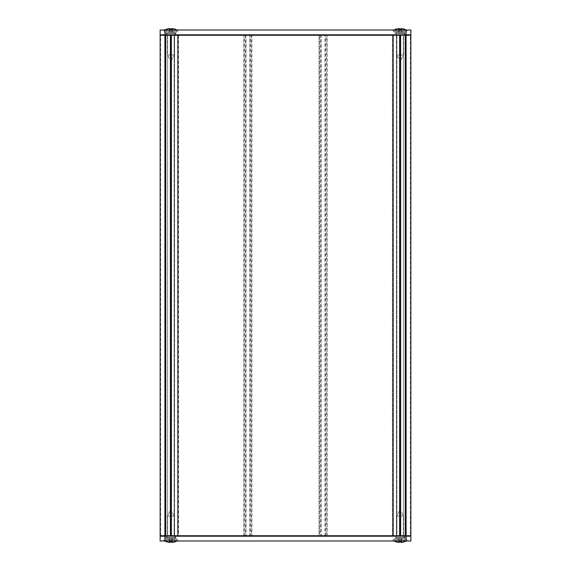 <?xml version="1.0" encoding="UTF-8"?>
<svg xmlns="http://www.w3.org/2000/svg" width="571" height="571" viewBox="0 0 571 571"><rect width="100%" height="100%" fill="white"/><g stroke="black" fill="none" stroke-linecap="round" stroke-linejoin="round"><path stroke-width="0.43" stroke-dasharray="2.85 2.14" d="M244.345 34.788A0.478 0.457 -90 0 0 243.888 35.266L244.345 34.788L177.574 34.788L178.052 35.266A0.478 0.478 0 0 0 177.574 34.788L174.59 34.788A0.478 0.478 0 0 0 174.112 35.266L174.59 34.788L170.408 34.788A0.478 0.478 0 0 1 170.886 35.266L170.886 535.734A0.478 0.478 0 0 1 170.408 536.212L170.472 535.734L170.408 536.212A0.478 0.478 0 0 0 170.886 535.734L170.408 535.734L170.408 536.212L170.886 535.734L170.886 35.266A0.478 0.478 0 0 0 170.408 34.788L170.886 35.266L170.408 34.788A0.478 0.478 0 0 1 170.886 35.266L170.886 535.734A0.478 0.478 0 0 1 170.408 536.212A0.478 0.478 0 0 0 170.886 535.734L170.408 535.734L170.408 536.212L170.886 535.734L170.886 35.266A0.478 0.478 0 0 0 170.408 34.788L170.886 35.266L170.408 34.788A0.478 0.478 0 0 1 170.886 35.266L170.886 535.734A0.478 0.478 0 0 1 170.408 536.212A0.478 0.478 0 0 0 170.886 535.734L170.408 535.734L170.408 536.212L170.886 535.734L170.886 35.266A0.478 0.478 0 0 0 170.408 34.788L170.886 35.266L170.408 34.788A0.478 0.478 0 0 1 170.886 35.266L170.886 535.734A0.478 0.478 0 0 1 170.408 536.212A0.478 0.478 0 0 0 170.886 535.734L170.408 535.734L170.408 536.212L170.886 535.734L170.886 35.266A0.478 0.478 0 0 0 170.408 34.788L170.886 35.266L170.408 34.788A0.478 0.478 0 0 1 170.886 35.266L170.886 535.734A0.478 0.478 0 0 1 170.408 536.212A0.478 0.478 0 0 0 170.886 535.734L170.408 536.212L165.04 536.212A0.478 0.478 0 0 0 165.519 535.734A0.478 0.478 0 0 1 165.04 536.212L165.997 536.212L165.04 536.212A0.478 0.478 0 0 0 165.519 535.734L165.519 35.266A0.478 0.478 0 0 0 165.04 34.788A0.478 0.478 0 0 1 165.519 35.266L165.519 535.734A0.478 0.478 0 0 1 165.04 536.212L165.997 536.212L165.04 536.212A0.478 0.478 0 0 0 165.519 535.734L165.519 35.266A0.478 0.478 0 0 0 165.04 34.788L165.997 34.788L165.04 34.788A0.478 0.478 0 0 1 165.519 35.266L165.519 535.734A0.478 0.478 0 0 1 165.04 536.212L165.997 536.212L165.04 536.212A0.478 0.478 0 0 0 165.519 535.734L165.519 35.266A0.478 0.478 0 0 0 165.04 34.788L165.997 34.788L165.04 34.788A0.478 0.478 0 0 1 165.519 35.266L165.519 535.734A0.478 0.478 0 0 1 165.04 536.212L165.997 536.212L165.519 535.734L165.519 35.266A0.478 0.478 0 0 0 165.04 34.788L165.997 34.788L165.04 34.788A0.478 0.478 0 0 1 165.519 35.266L165.519 535.734A0.478 0.478 0 0 0 165.997 536.212L174.59 536.212L174.112 535.734A0.478 0.478 0 0 0 174.59 536.212L177.574 536.212A0.478 0.478 0 0 0 178.052 535.734L177.574 536.212L246.494 536.212L244.345 536.212L243.888 535.734A0.478 0.457 -90 0 0 244.345 536.212L326.655 536.212A0.478 0.457 90 0 0 327.112 535.734L326.655 536.212L393.426 536.212L392.948 535.734A0.478 0.478 0 0 0 393.426 536.212L396.41 536.212A0.478 0.478 0 0 0 396.888 535.734L396.41 536.212L400.592 536.212A0.478 0.478 0 0 1 400.114 535.734L400.114 35.266A0.478 0.478 0 0 1 400.592 34.788L400.528 35.266L400.592 34.788A0.478 0.478 0 0 0 400.114 35.266L400.592 35.266L400.592 34.788L400.114 35.266L400.114 535.734A0.478 0.478 0 0 0 400.592 536.212L400.592 535.734L400.114 535.734L400.592 536.212L405.96 536.212A0.478 0.478 0 0 1 405.481 535.734A0.478 0.478 0 0 0 405.96 536.212L400.592 536.212A0.478 0.478 0 0 1 400.114 535.734L400.114 35.266A0.478 0.478 0 0 1 400.592 34.788A0.478 0.478 0 0 0 400.114 35.266L400.592 35.266L400.592 34.788L400.114 35.266L400.114 535.734A0.478 0.478 0 0 0 400.592 536.212L400.592 535.734L400.114 535.734L400.592 536.212L405.96 536.212A0.478 0.478 0 0 1 405.481 535.734L405.481 35.266A0.478 0.478 0 0 1 405.96 34.788A0.478 0.478 0 0 0 405.481 35.266L405.481 535.734A0.478 0.478 0 0 0 405.96 536.212L400.592 536.212A0.478 0.478 0 0 1 400.114 535.734L400.114 35.266A0.478 0.478 0 0 1 400.592 34.788A0.478 0.478 0 0 0 400.114 35.266L400.592 35.266L400.592 34.788L400.114 35.266L400.114 535.734A0.478 0.478 0 0 0 400.592 536.212L400.592 535.734L400.114 535.734L400.592 536.212L405.96 536.212A0.478 0.478 0 0 1 405.481 535.734L405.481 35.266A0.478 0.478 0 0 1 405.96 34.788L405.003 34.788L405.96 34.788A0.478 0.478 0 0 0 405.481 35.266L405.481 535.734A0.478 0.478 0 0 0 405.96 536.212L400.592 536.212A0.478 0.478 0 0 1 400.114 535.734L400.114 35.266A0.478 0.478 0 0 1 400.592 34.788A0.478 0.478 0 0 0 400.114 35.266L400.592 35.266L400.592 34.788L400.114 35.266L400.114 535.734A0.478 0.478 0 0 0 400.592 536.212L400.592 535.734L400.114 535.734L400.592 536.212L405.96 536.212A0.478 0.478 0 0 1 405.481 535.734L405.481 35.266A0.478 0.478 0 0 1 405.96 34.788L405.003 34.788L405.96 34.788A0.478 0.478 0 0 0 405.481 35.266L405.481 535.734A0.478 0.478 0 0 0 405.96 536.212L400.592 536.212A0.478 0.478 0 0 1 400.114 535.734L400.114 35.266A0.478 0.478 0 0 1 400.592 34.788A0.478 0.478 0 0 0 400.114 35.266L400.592 34.788L405.96 34.788A0.478 0.478 0 0 0 405.481 35.266A0.478 0.478 0 0 1 405.96 34.788L396.41 34.788L396.888 35.266A0.478 0.478 0 0 0 396.41 34.788L393.426 34.788A0.478 0.478 0 0 0 392.948 35.266L393.426 34.788L324.506 34.788L326.655 34.788L327.112 35.266A0.478 0.457 90 0 0 326.655 34.788L244.345 34.788A0.478 0.478 0 0 0 243.867 35.266L243.867 535.734A0.478 0.478 0 0 0 244.345 536.212M174.59 34.788L177.574 34.788A0.478 0.478 0 0 1 178.052 35.266L178.052 535.734L178.052 35.266A0.478 0.478 0 0 0 177.574 34.788A0.478 0.478 0 0 1 178.052 35.266L177.574 34.788L393.426 34.788A0.478 0.478 0 0 0 392.948 35.266L392.948 535.734L392.948 35.266A0.478 0.478 0 0 1 393.426 34.788L392.948 35.266L392.948 535.734A0.478 0.478 0 0 0 393.426 536.212A0.478 0.478 0 0 1 392.948 535.734L393.426 536.212L177.574 536.212A0.478 0.478 0 0 0 178.052 535.734A0.478 0.478 0 0 1 177.574 536.212L178.052 535.734L178.052 35.266L178.052 535.734A0.478 0.478 0 0 1 177.574 536.212L174.59 536.212A0.478 0.478 0 0 1 174.112 535.734A0.478 0.478 0 0 0 174.59 536.212L170.408 536.212A0.478 0.478 0 0 0 170.886 535.734L170.886 35.266A0.478 0.478 0 0 0 170.408 34.788L170.886 35.266A0.478 0.478 0 0 0 170.408 34.788L165.997 34.788A0.478 0.478 0 0 0 165.519 35.266L165.997 34.788A0.478 0.478 0 0 0 165.519 35.266L165.519 535.734A0.478 0.478 0 0 0 165.997 536.212L170.408 536.212L170.886 535.734L170.886 35.266L170.408 34.788L160.622 34.788A0.478 0.478 0 0 0 160.144 35.266L160.622 34.788L251.44 34.788A0.478 0.457 90 0 1 251.897 35.266L251.44 34.788L321.637 34.788L319.56 34.788L319.103 35.266A0.478 0.457 -90 0 1 319.56 34.788L410.378 34.788L410.856 35.266A0.478 0.478 0 0 0 410.378 34.788L405.96 34.788A0.478 0.478 0 0 0 405.481 35.266L405.481 535.734L405.481 35.266L405.96 34.788L400.592 34.788A0.478 0.478 0 0 0 400.114 35.266L400.114 535.734A0.478 0.478 0 0 0 400.592 536.212L400.114 535.734A0.478 0.478 0 0 0 400.592 536.212L405.96 536.212L405.481 535.734A0.478 0.478 0 0 0 405.96 536.212L410.378 536.212A0.478 0.478 0 0 0 410.856 535.734L410.378 536.212L319.56 536.212A0.478 0.457 -90 0 1 319.103 535.734L319.56 536.212L249.363 536.212L251.44 536.212L251.897 535.734A0.478 0.457 90 0 1 251.44 536.212L160.622 536.212L160.144 535.734A0.478 0.478 0 0 0 160.622 536.212L165.04 536.212A0.478 0.478 0 0 0 165.519 535.734L165.519 35.266A0.478 0.478 0 0 0 165.04 34.788A0.478 0.478 0 0 1 165.519 35.266L165.519 535.734A0.478 0.478 0 0 1 165.04 536.212L170.408 536.212L165.04 536.212A0.478 0.478 0 0 0 165.519 535.734L165.519 35.266A0.478 0.478 0 0 0 165.04 34.788L170.408 34.788L165.997 34.788L170.408 34.788L165.997 34.788L170.408 34.788L165.997 34.788L170.408 34.788L170.472 35.266L170.408 34.788A0.478 0.478 0 0 1 170.886 35.266L170.886 535.734A0.478 0.478 0 0 1 170.408 536.212A0.478 0.478 0 0 0 170.886 535.734L170.408 535.734L170.408 536.212L170.886 535.734L170.886 35.266A0.478 0.478 0 0 0 170.408 34.788L170.886 35.266L170.408 34.788A0.478 0.478 0 0 1 170.886 35.266L170.886 535.734A0.478 0.478 0 0 1 170.408 536.212L165.997 536.212L170.408 536.212A0.478 0.478 0 0 0 170.886 535.734L170.408 535.734L170.408 536.212L170.886 535.734L170.886 35.266A0.478 0.478 0 0 0 170.408 34.788L170.886 35.266L170.408 34.788A0.478 0.478 0 0 1 170.886 35.266L170.886 535.734A0.478 0.478 0 0 1 170.408 536.212L165.04 536.212L170.408 536.212A0.478 0.478 0 0 0 170.886 535.734L170.408 535.734L170.408 536.212L170.886 535.734L170.886 35.266A0.478 0.478 0 0 0 170.408 34.788L170.886 35.266L170.408 34.788A0.478 0.478 0 0 1 170.886 35.266L170.886 535.734A0.478 0.478 0 0 1 170.408 536.212L165.04 536.212A0.478 0.478 0 0 0 165.519 535.734A0.478 0.478 0 0 1 165.04 536.212L170.408 536.212A0.478 0.478 0 0 0 170.886 535.734L170.408 535.734L170.408 536.212L170.886 535.734L170.886 35.266A0.478 0.478 0 0 0 170.408 34.788L170.886 35.266L170.408 34.788A0.478 0.478 0 0 1 170.886 35.266L170.886 535.734A0.478 0.478 0 0 1 170.408 536.212L165.04 536.212A0.478 0.478 0 0 0 165.519 535.734L165.519 35.266L165.519 535.734A0.478 0.478 0 0 1 165.04 536.212L170.408 536.212A0.478 0.478 0 0 0 170.886 535.734L170.408 535.734L170.408 536.212L170.886 535.734L170.886 35.266A0.478 0.478 0 0 0 170.408 34.788L170.886 35.266L170.408 34.788A0.478 0.478 0 0 1 170.886 35.266L170.886 535.734A0.478 0.478 0 0 1 170.408 536.212L165.04 536.212A0.478 0.478 0 0 0 165.519 535.734L165.519 35.266A0.478 0.478 0 0 0 165.04 34.788A0.478 0.478 0 0 1 165.519 35.266L165.519 535.734A0.478 0.478 0 0 1 165.04 536.212L170.408 536.212A0.478 0.478 0 0 0 170.886 535.734L170.408 535.734L170.408 536.212L170.886 535.734L170.886 35.266A0.478 0.478 0 0 0 170.408 34.788L170.886 35.266L170.408 34.788A0.478 0.478 0 0 1 170.886 35.266L170.886 535.734A0.478 0.478 0 0 1 170.408 536.212L165.04 536.212A0.478 0.478 0 0 0 165.519 535.734L165.519 35.266A0.478 0.478 0 0 0 165.04 34.788L165.997 34.788L165.04 34.788A0.478 0.478 0 0 1 165.519 35.266L165.519 535.734A0.478 0.478 0 0 1 165.04 536.212L170.408 536.212A0.478 0.478 0 0 0 170.886 535.734L170.408 535.734L170.408 536.212L170.886 535.734L170.886 35.266A0.478 0.478 0 0 0 170.408 34.788L170.886 35.266L170.408 34.788A0.478 0.478 0 0 1 170.886 35.266L170.886 535.734A0.478 0.478 0 0 1 170.408 536.212L165.04 536.212A0.478 0.478 0 0 0 165.519 535.734L165.519 35.266A0.478 0.478 0 0 0 165.04 34.788L165.997 34.788L165.04 34.788A0.478 0.478 0 0 1 165.519 35.266L165.519 535.734A0.478 0.478 0 0 1 165.04 536.212L170.408 536.212A0.478 0.478 0 0 0 170.886 535.734L170.408 535.734L170.408 536.212L170.886 535.734L170.886 35.266A0.478 0.478 0 0 0 170.408 34.788L170.886 35.266L170.408 34.788A0.478 0.478 0 0 1 170.886 35.266L170.886 535.734A0.478 0.478 0 0 1 170.408 536.212L165.04 536.212A0.478 0.478 0 0 0 165.519 535.734L165.519 35.266A0.478 0.478 0 0 0 165.04 34.788L165.997 34.788L165.04 34.788A0.478 0.478 0 0 1 165.519 35.266L165.519 535.734A0.478 0.478 0 0 1 165.04 536.212L170.408 536.212A0.478 0.478 0 0 0 170.886 535.734L170.408 535.734L170.408 536.212L170.886 535.734L170.886 35.266A0.478 0.478 0 0 0 170.408 34.788L170.886 35.266L170.408 34.788A0.478 0.478 0 0 1 170.886 35.266L170.886 535.734A0.478 0.478 0 0 1 170.408 536.212L165.04 536.212A0.478 0.478 0 0 0 165.519 535.734L165.519 35.266A0.478 0.478 0 0 0 165.04 34.788L165.997 34.788L165.04 34.788A0.478 0.478 0 0 1 165.519 35.266L165.519 535.734A0.478 0.478 0 0 1 165.04 536.212L170.408 536.212A0.478 0.478 0 0 0 170.886 535.734L170.408 535.734L170.408 536.212L170.886 535.734L170.886 35.266A0.478 0.478 0 0 0 170.408 34.788L170.886 35.266L170.408 34.788A0.478 0.478 0 0 1 170.886 35.266L170.886 535.734A0.478 0.478 0 0 1 170.408 536.212L165.04 536.212A0.478 0.478 0 0 0 165.519 535.734L165.519 35.266A0.478 0.478 0 0 0 165.04 34.788L165.997 34.788L165.04 34.788A0.478 0.478 0 0 1 165.519 35.266L165.519 535.734A0.478 0.478 0 0 1 165.04 536.212L170.408 536.212A0.478 0.478 0 0 0 170.886 535.734L170.408 535.734L170.408 536.212L170.886 535.734L170.886 35.266A0.478 0.478 0 0 0 170.408 34.788L170.886 35.266L170.408 34.788A0.478 0.478 0 0 1 170.886 35.266L170.886 535.734A0.478 0.478 0 0 1 170.408 536.212L165.04 536.212A0.478 0.478 0 0 0 165.519 535.734L165.519 35.266A0.478 0.478 0 0 0 165.04 34.788L165.997 34.788L165.04 34.788A0.478 0.478 0 0 1 165.519 35.266L165.519 535.734A0.478 0.478 0 0 1 165.04 536.212L165.997 536.212L165.519 535.734L165.519 35.266A0.478 0.478 0 0 0 165.04 34.788L165.997 34.788L165.04 34.788A0.478 0.478 0 0 1 165.519 35.266L165.519 535.734A0.478 0.478 0 0 1 165.04 536.212L165.519 535.734L165.519 35.266A0.478 0.478 0 0 0 165.04 34.788L165.997 34.788L165.04 34.788A0.478 0.478 0 0 1 165.519 35.266L165.519 535.734A0.478 0.478 0 0 1 165.04 536.212L160.622 536.212A0.478 0.478 0 0 1 160.144 535.734A0.478 0.478 0 0 0 160.622 536.212L170.408 536.212A0.478 0.478 0 0 0 170.886 535.734L170.472 535.734L170.886 535.734L170.886 35.266A0.478 0.478 0 0 0 170.408 34.788L160.622 34.788L160.144 35.266L160.144 535.734L160.144 35.266A0.478 0.478 0 0 1 160.622 34.788L165.04 34.788A0.478 0.478 0 0 1 165.519 35.266L165.04 34.788L165.997 34.788L165.04 34.788A0.478 0.478 0 0 1 165.519 35.266L165.519 535.734L165.519 35.266L165.997 34.788L165.04 34.788L174.59 34.788A0.478 0.478 0 0 0 174.112 35.266L174.112 535.734L174.112 35.266A0.478 0.478 0 0 1 174.59 34.788L174.59 35.266L167.667 35.266L174.112 35.266L174.112 535.734L174.59 536.212A0.478 0.478 0 0 1 174.112 535.734L167.667 535.734L170.472 535.734L170.472 35.266L167.667 35.266L170.886 35.266L170.472 35.266L170.472 535.734L167.667 535.734L174.112 535.734M170.408 536.212L403.811 536.212L396.41 536.212L396.888 535.734A0.478 0.478 0 0 1 396.41 536.212A0.478 0.478 0 0 0 396.888 535.734L396.888 35.266A0.478 0.478 0 0 0 396.41 34.788A0.478 0.478 0 0 1 396.888 35.266L396.41 34.788L403.811 34.788L400.592 34.788L400.114 35.266L400.114 535.734L400.592 536.212A0.478 0.478 0 0 1 400.114 535.734L400.114 35.266A0.478 0.478 0 0 1 400.592 34.788A0.478 0.478 0 0 0 400.114 35.266L400.592 35.266L400.592 34.788L400.114 35.266L400.114 535.734A0.478 0.478 0 0 0 400.592 536.212L400.114 535.734L400.592 536.212A0.478 0.478 0 0 1 400.114 535.734L400.114 35.266A0.478 0.478 0 0 1 400.592 34.788A0.478 0.478 0 0 0 400.114 35.266L400.592 35.266L400.592 34.788L400.114 35.266L400.114 535.734A0.478 0.478 0 0 0 400.592 536.212L400.114 535.734L400.592 536.212A0.478 0.478 0 0 1 400.114 535.734L400.114 35.266A0.478 0.478 0 0 1 400.592 34.788A0.478 0.478 0 0 0 400.114 35.266L400.592 35.266L400.592 34.788L400.114 35.266L400.114 535.734A0.478 0.478 0 0 0 400.592 536.212L400.114 535.734L400.592 536.212A0.478 0.478 0 0 1 400.114 535.734L400.114 35.266A0.478 0.478 0 0 1 400.592 34.788A0.478 0.478 0 0 0 400.114 35.266L400.592 35.266L400.592 34.788L400.114 35.266L400.114 535.734A0.478 0.478 0 0 0 400.592 536.212L400.114 535.734L400.592 536.212A0.478 0.478 0 0 1 400.114 535.734L400.114 35.266A0.478 0.478 0 0 1 400.592 34.788A0.478 0.478 0 0 0 400.114 35.266L400.592 35.266L400.592 34.788L400.114 35.266L400.114 535.734A0.478 0.478 0 0 0 400.592 536.212L400.114 535.734L400.592 536.212A0.478 0.478 0 0 1 400.114 535.734L400.114 35.266A0.478 0.478 0 0 1 400.592 34.788A0.478 0.478 0 0 0 400.114 35.266L400.592 35.266L400.592 34.788L400.114 35.266L400.114 535.734A0.478 0.478 0 0 0 400.592 536.212L400.114 535.734L400.592 536.212A0.478 0.478 0 0 1 400.114 535.734L400.114 35.266A0.478 0.478 0 0 1 400.592 34.788A0.478 0.478 0 0 0 400.114 35.266L400.592 35.266L400.592 34.788L400.114 35.266L400.114 535.734A0.478 0.478 0 0 0 400.592 536.212L400.114 535.734L400.592 536.212A0.478 0.478 0 0 1 400.114 535.734L400.114 35.266A0.478 0.478 0 0 1 400.592 34.788A0.478 0.478 0 0 0 400.114 35.266L400.592 35.266L400.592 34.788L400.114 35.266L400.114 535.734A0.478 0.478 0 0 0 400.592 536.212L400.114 535.734L400.592 536.212A0.478 0.478 0 0 1 400.114 535.734L400.114 35.266A0.478 0.478 0 0 1 400.592 34.788A0.478 0.478 0 0 0 400.114 35.266L400.592 35.266L400.592 34.788L400.114 35.266L400.114 535.734A0.478 0.478 0 0 0 400.592 536.212L400.114 535.734L400.592 536.212A0.478 0.478 0 0 1 400.114 535.734L400.114 35.266A0.478 0.478 0 0 1 400.592 34.788A0.478 0.478 0 0 0 400.114 35.266L400.592 35.266L400.592 34.788L400.114 35.266L400.114 535.734A0.478 0.478 0 0 0 400.592 536.212L400.114 535.734L400.592 536.212A0.478 0.478 0 0 1 400.114 535.734L400.114 35.266A0.478 0.478 0 0 1 400.592 34.788A0.478 0.478 0 0 0 400.114 35.266L400.592 35.266L400.592 34.788L400.114 35.266L400.114 535.734A0.478 0.478 0 0 0 400.592 536.212L400.114 535.734L400.592 536.212A0.478 0.478 0 0 1 400.114 535.734L400.114 35.266A0.478 0.478 0 0 1 400.592 34.788A0.478 0.478 0 0 0 400.114 35.266L400.528 35.266L400.114 35.266L400.114 535.734A0.478 0.478 0 0 0 400.592 536.212L410.378 536.212L410.856 535.734L410.856 35.266A0.478 0.478 0 0 0 410.378 34.788A0.478 0.478 0 0 1 410.856 35.266L410.378 34.788L170.408 34.788M400.592 34.788L405.003 34.788A0.478 0.478 0 0 1 405.481 35.266L405.003 34.788L405.96 34.788A0.478 0.478 0 0 0 405.481 35.266L405.481 535.734A0.478 0.478 0 0 0 405.96 536.212A0.478 0.478 0 0 1 405.481 535.734A0.478 0.478 0 0 0 405.96 536.212L405.003 536.212L405.96 536.212A0.478 0.478 0 0 1 405.481 535.734L405.481 35.266A0.478 0.478 0 0 1 405.96 34.788A0.478 0.478 0 0 0 405.481 35.266L405.481 535.734A0.478 0.478 0 0 0 405.96 536.212L405.003 536.212L405.96 536.212A0.478 0.478 0 0 1 405.481 535.734L405.481 35.266A0.478 0.478 0 0 1 405.96 34.788A0.478 0.478 0 0 0 405.481 35.266L405.481 535.734A0.478 0.478 0 0 0 405.96 536.212L405.003 536.212L405.96 536.212A0.478 0.478 0 0 1 405.481 535.734L405.481 35.266A0.478 0.478 0 0 1 405.96 34.788L405.003 34.788L405.96 34.788A0.478 0.478 0 0 0 405.481 35.266L405.481 535.734A0.478 0.478 0 0 0 405.96 536.212L405.003 536.212L405.96 536.212A0.478 0.478 0 0 1 405.481 535.734L405.481 35.266A0.478 0.478 0 0 1 405.96 34.788L405.003 34.788L405.96 34.788A0.478 0.478 0 0 0 405.481 35.266L405.481 535.734A0.478 0.478 0 0 0 405.96 536.212L405.003 536.212L405.96 536.212A0.478 0.478 0 0 1 405.481 535.734L405.481 35.266A0.478 0.478 0 0 1 405.96 34.788L405.003 34.788L405.96 34.788A0.478 0.478 0 0 0 405.481 35.266L405.481 535.734A0.478 0.478 0 0 0 405.96 536.212L405.003 536.212L405.96 536.212A0.478 0.478 0 0 1 405.481 535.734L405.481 35.266A0.478 0.478 0 0 1 405.96 34.788L405.003 34.788L405.96 34.788A0.478 0.478 0 0 0 405.481 35.266L405.481 535.734A0.478 0.478 0 0 0 405.96 536.212L405.003 536.212L405.96 536.212A0.478 0.478 0 0 1 405.481 535.734L405.481 35.266A0.478 0.478 0 0 1 405.96 34.788L405.003 34.788L405.96 34.788A0.478 0.478 0 0 0 405.481 35.266L405.481 535.734A0.478 0.478 0 0 0 405.96 536.212L405.003 536.212L405.96 536.212A0.478 0.478 0 0 1 405.481 535.734L405.481 35.266A0.478 0.478 0 0 1 405.96 34.788L405.003 34.788L405.96 34.788A0.478 0.478 0 0 0 405.481 35.266L405.481 535.734A0.478 0.478 0 0 0 405.96 536.212L405.003 536.212L405.96 536.212A0.478 0.478 0 0 1 405.481 535.734L405.481 35.266A0.478 0.478 0 0 1 405.96 34.788L405.003 34.788L405.96 34.788A0.478 0.478 0 0 0 405.481 35.266L405.481 535.734A0.478 0.478 0 0 0 405.96 536.212L405.003 536.212L405.96 536.212A0.478 0.478 0 0 1 405.481 535.734L405.481 35.266A0.478 0.478 0 0 1 405.96 34.788L405.003 34.788L405.96 34.788A0.478 0.478 0 0 0 405.481 35.266L405.481 535.734A0.478 0.478 0 0 0 405.96 536.212L405.003 536.212L405.96 536.212L405.003 536.212L405.481 535.734L405.481 35.266A0.478 0.478 0 0 1 405.96 34.788L405.003 34.788L405.96 34.788A0.478 0.478 0 0 0 405.481 35.266L405.481 535.734A0.478 0.478 0 0 1 405.003 536.212L400.592 536.212M396.888 35.266L403.333 35.266L403.333 535.734L403.811 536.212L403.333 535.734L403.333 35.266L400.528 35.266L400.528 535.734L403.333 535.734L396.888 535.734L396.888 35.266L403.333 35.266L400.528 35.266L400.528 535.734L396.888 535.734L396.888 35.266A0.478 0.478 0 0 0 396.41 34.788L393.426 34.788A0.478 0.478 0 0 0 392.948 35.266L392.47 35.266L392.47 34.788L392.948 35.266L392.948 535.734L325.463 535.734L325.463 536.212M406.081 540.987L406.081 536.212L160.144 536.212L160.144 540.987L410.856 540.987L410.856 536.212L406.081 536.212L406.081 35.266L319.56 35.266L319.56 535.734L410.856 535.734L410.856 35.266L410.856 535.734A0.478 0.478 0 0 1 410.378 536.212L405.96 536.212L405.96 35.266L410.378 35.266L410.378 535.734L405.96 535.734L410.378 535.734L410.378 35.266L405.96 35.266L405.96 34.788L410.378 34.788A0.478 0.478 0 0 1 410.856 35.266L406.081 35.266L406.081 34.788L410.856 34.788L410.856 30.013L160.144 30.013L160.144 34.788L406.081 34.788L406.081 30.013M165.04 34.788A0.478 0.478 0 0 1 165.519 35.266L165.997 35.266L165.519 35.266L165.997 35.266L165.997 535.734L165.997 34.788L165.519 35.266L165.997 35.266L165.997 536.212L165.519 535.734A0.478 0.478 0 0 1 165.04 536.212L165.04 535.734L160.622 535.734L160.622 536.212A0.478 0.478 0 0 1 160.144 535.734L160.622 535.734L160.622 35.266L165.04 35.266L165.04 34.788M164.919 540.987L164.919 535.734L160.144 535.734L160.144 35.266A0.478 0.478 0 0 1 160.622 34.788M405.003 34.788A0.478 0.478 0 0 1 405.481 35.266L405.003 34.788L405.481 35.266L405.003 35.266L405.003 535.734L400.592 535.734L400.592 35.266L400.592 535.734L405.003 535.734L405.003 536.212L405.481 535.734A0.478 0.478 0 0 1 405.003 536.212L405.003 34.788L405.481 35.266L405.003 35.266L405.003 535.734L400.592 535.734L400.592 35.266L400.592 535.734L405.003 535.734L405.003 536.212L405.481 535.734L405.481 35.266L405.003 34.788L405.481 35.266L405.003 35.266L405.003 535.734L405.003 34.788L405.481 35.266L405.003 35.266L405.003 535.734L400.592 535.734L400.592 35.266L400.592 535.734L405.003 535.734L405.003 536.212L405.481 535.734L405.003 535.734L405.003 34.788L405.481 35.266L405.003 35.266L405.003 535.734L400.592 535.734L400.592 35.266L400.592 535.734L405.003 535.734L405.003 536.212L405.481 535.734L405.003 535.734L405.003 35.266L400.592 35.266L405.003 35.266L400.592 35.266L405.003 35.266L400.592 35.266L405.003 35.266L400.592 35.266L405.003 35.266L405.003 34.788L405.481 35.266L405.003 35.266L405.003 535.734L400.592 535.734L400.592 35.266L405.003 35.266L405.003 34.788L405.481 35.266L405.003 35.266L405.003 536.212L405.481 535.734L405.003 535.734L405.003 34.788L405.481 35.266L405.003 35.266L405.003 536.212L405.481 535.734L405.003 535.734L405.003 34.788L405.481 35.266L405.003 35.266L405.003 536.212L405.481 535.734L405.003 535.734L405.003 34.788L405.481 35.266L405.003 35.266L405.003 536.212L405.481 535.734L405.003 535.734L405.003 34.788L405.481 35.266L405.003 35.266L405.003 536.212L405.481 535.734L405.003 535.734L405.003 34.788L405.481 35.266L405.003 35.266L405.003 536.212L405.481 535.734L405.003 535.734L405.003 34.788L405.481 35.266L405.003 35.266L405.003 536.212L405.481 535.734L405.003 535.734L405.003 34.788L405.481 35.266L405.003 35.266L405.003 536.212L405.481 535.734L405.003 535.734L405.003 34.788L405.003 536.212L405.481 535.734L405.003 535.734L405.003 34.788M396.41 536.212L393.426 536.212A0.478 0.478 0 0 1 392.948 535.734L392.47 536.212L392.47 35.266L392.47 535.734L178.53 535.734L178.53 536.212L178.052 535.734L178.53 535.734L178.53 35.266L245.537 35.266L245.537 34.788M395.339 538.125L404.889 538.125L395.339 538.125L392.47 540.987L407.751 540.987L392.47 540.987L407.751 540.987L392.47 540.987L395.339 538.125L404.889 538.125L395.339 538.125L395.339 536.212L404.889 536.212L395.339 536.212L404.889 536.212L395.339 536.212L395.339 538.125M163.249 540.987L178.53 540.987L163.249 540.987L178.53 540.987L163.249 540.987L166.111 538.125L175.661 538.125L166.111 538.125L175.661 538.125L166.111 538.125L163.249 540.987M166.111 536.212L175.661 536.212L166.111 536.212L166.111 538.125L166.111 536.212L175.661 536.212L166.111 536.212M395.339 32.875L404.889 32.875L395.339 32.875L392.47 30.013L407.751 30.013L392.47 30.013L407.751 30.013L392.47 30.013L395.339 32.875L404.889 32.875L395.339 32.875L395.339 34.788L404.889 34.788L395.339 34.788L404.889 34.788L395.339 34.788L395.339 32.875M163.249 30.013L178.53 30.013L163.249 30.013L178.53 30.013L163.249 30.013L166.111 32.875L175.661 32.875L166.111 32.875L175.661 32.875L166.111 32.875L163.249 30.013M166.111 34.788L175.661 34.788L166.111 34.788L166.111 32.875L166.111 34.788L175.661 34.788L166.111 34.788M171.693 541.879L171.693 539.038L171.693 542.4L171.9 541.865L169.873 541.865L171.9 541.865L171.693 542.4L171.9 539.038L171.9 542.45L171.9 539.038L171.9 542.45L172.513 542.4L172.513 539.038L172.513 542.4L171.9 542.45L172.513 542.4L172.513 539.038L174.947 539.038L174.947 541.865L174.947 539.038L174.947 541.865L171.9 542.45L171.9 541.865L169.873 541.865L169.873 539.038L171.9 539.038L169.266 539.038L171.9 539.038L171.9 541.865L171.693 539.038L174.947 539.038L166.832 539.038L170.087 539.038L169.873 542.45L169.266 542.4L169.266 539.038L166.832 539.038L169.266 539.038L169.266 542.4L166.832 541.865L166.832 539.038L166.832 541.865L166.832 539.038L166.832 541.865L169.266 542.4L169.266 539.038L169.266 542.4L166.832 541.865M170.087 542.4L170.087 541.879M164.32 539.909L177.453 539.909L164.32 539.909L177.453 539.909L164.32 539.909L164.32 540.865L177.453 540.865L164.32 540.865L164.32 539.909L166.589 537.646L164.32 539.909M167.424 535.619L166.589 537.646L175.19 537.646L166.589 537.646L175.19 537.646L166.589 537.646L167.424 535.619L167.424 516.034L174.348 516.034L167.424 516.034L174.348 516.034L167.424 516.034L170.886 509.824L167.424 516.034L167.424 535.619L174.348 535.619L167.424 535.619M169.873 541.865L169.873 539.038L169.873 542.45L169.266 542.4L169.873 542.45L169.873 539.038L169.873 541.865M169.266 542.4L169.873 542.45M171.9 542.45L171.693 539.038L172.513 539.038L171.693 539.038L171.693 542.4M174.947 541.865L174.947 539.038L172.513 539.038L172.513 542.4M164.32 540.865L177.453 540.865L164.32 540.865M400.913 541.879L400.913 539.038L400.913 542.4L401.127 541.865L399.1 541.865L401.127 541.865L400.913 542.4L401.127 539.038L401.127 542.45L401.127 539.038L401.127 542.45L401.734 542.4L401.734 539.038L401.734 542.4L401.127 542.45L401.734 542.4L401.734 539.038L404.168 539.038L404.168 541.865L404.168 539.038L404.168 541.865L401.127 542.45L401.127 541.865L399.1 541.865L399.1 539.038L401.127 539.038L398.487 539.038L401.127 539.038L401.127 541.865L401.127 539.038L396.053 539.038L399.307 539.038L399.1 542.45L398.487 542.4L398.487 539.038L396.053 539.038L398.487 539.038L398.487 542.4L396.053 541.865L396.053 539.038L396.053 541.865L396.053 539.038L396.053 541.865L398.487 542.4L398.487 539.038L398.487 542.4L396.053 541.865M399.307 542.4L399.307 541.879M393.547 539.909L406.68 539.909L393.547 539.909L406.68 539.909L393.547 539.909L393.547 540.865L406.68 540.865L393.547 540.865L393.547 539.909L395.81 537.646L393.547 539.909M396.652 535.619L395.81 537.646L404.411 537.646L395.81 537.646L404.411 537.646L395.81 537.646L396.652 535.619L396.652 516.034L403.576 516.034L396.652 516.034L403.576 516.034L396.652 516.034L400.114 509.824L396.652 516.034L396.652 535.619L403.576 535.619L396.652 535.619M399.1 541.865L399.1 539.038L399.1 542.45L398.487 542.4L399.1 542.45L399.1 539.038L399.1 541.865M398.487 542.4L399.1 542.45M401.127 542.45L400.913 539.038L401.734 539.038L400.913 539.038L400.913 542.4M404.168 541.865L404.168 539.038L401.734 539.038L401.734 542.4M396.053 541.908L393.547 540.865L406.68 540.865L393.783 540.987M399.307 29.121L399.307 31.962L399.307 28.6L399.1 29.135L401.127 29.135L399.1 29.135L399.307 28.6L399.1 31.962L399.1 28.55L399.1 31.962L399.1 28.55L398.487 28.6L398.487 31.962L398.487 28.6L399.1 28.55L398.487 28.6L398.487 31.962L396.053 31.962L396.053 29.135L396.053 31.962L396.053 29.135L399.1 28.55L399.1 29.135L401.127 29.135L401.127 31.962L399.1 31.962L401.734 31.962L399.1 31.962L399.1 29.135L399.307 31.962L396.053 31.962L404.168 31.962L400.913 31.962L401.127 28.55L401.734 28.6L401.734 31.962L404.168 31.962L401.734 31.962L401.734 28.6L404.168 29.135L404.168 31.962L404.168 29.135L404.168 31.962L404.168 29.135L401.734 28.6L401.734 31.962L401.734 28.6L404.168 29.135M400.913 28.6L400.913 29.121M406.68 31.091L393.547 31.091L406.68 31.091L393.547 31.091L406.68 31.091L406.68 30.135L393.547 30.135L406.68 30.135L406.68 31.091L404.411 33.354L406.68 31.091M403.576 35.381L404.411 33.354L395.81 33.354L404.411 33.354L395.81 33.354L404.411 33.354L403.576 35.381L403.576 54.966L396.652 54.966L403.576 54.966L396.652 54.966L403.576 54.966L400.114 61.176L403.576 54.966L403.576 35.381L396.652 35.381L403.576 35.381M401.127 29.135L401.127 31.962L401.127 28.55L401.734 28.6L401.127 28.55L401.127 31.962L401.127 29.135M401.734 28.6L401.127 28.55M399.1 28.55L399.307 31.962L398.487 31.962L399.307 31.962L399.307 28.6M396.053 29.135L396.053 31.962L398.487 31.962L398.487 28.6M404.168 29.092L406.68 30.135L393.547 30.135L406.438 30.013M170.087 29.121L170.087 31.962L170.087 28.6L169.873 29.135L171.9 29.135L169.873 29.135L170.087 28.6L169.873 31.962L169.873 28.55L169.873 31.962L169.873 28.55L169.266 28.6L169.266 31.962L169.266 28.6L169.873 28.55L169.266 28.6L169.266 31.962L166.832 31.962L166.832 29.135L166.832 31.962L166.832 29.135L169.873 28.55L169.873 29.135L171.9 29.135L171.9 31.962L169.873 31.962L172.513 31.962L169.873 31.962L169.873 29.135L169.873 31.962L174.947 31.962L171.693 31.962L171.9 28.55L172.513 28.6L172.513 31.962L174.947 31.962L172.513 31.962L172.513 28.6L174.947 29.135L174.947 31.962L174.947 29.135L174.947 31.962L174.947 29.135L172.513 28.6L172.513 31.962L172.513 28.6L174.947 29.135M171.693 28.6L171.693 29.121M177.453 31.091L164.32 31.091L177.453 31.091L164.32 31.091L177.453 31.091L177.453 30.135L164.32 30.135L177.453 30.135L177.453 31.091L175.19 33.354L177.453 31.091M174.348 35.381L175.19 33.354L166.589 33.354L175.19 33.354L166.589 33.354L175.19 33.354L174.348 35.381L174.348 54.966L167.424 54.966L174.348 54.966L167.424 54.966L174.348 54.966L170.886 61.176L174.348 54.966L174.348 35.381L167.424 35.381L174.348 35.381M171.9 29.135L171.9 31.962L171.9 28.55L172.513 28.6L171.9 28.55L171.9 31.962L171.9 29.135M172.513 28.6L171.9 28.55M169.873 28.55L170.087 31.962L169.266 31.962L170.087 31.962L170.087 28.6M166.832 29.135L166.832 31.962L169.266 31.962L169.266 28.6M174.947 29.092L177.453 30.135L164.32 30.135L177.217 30.013M246.458 34.788A0.478 0.457 -90 0 0 245.994 35.266L245.994 535.734L245.537 535.734L245.537 35.266L246.015 35.266L243.888 35.266L243.888 535.734L245.994 535.734A0.478 0.457 -90 0 0 246.458 536.212M244.345 535.734L244.345 35.266L326.655 35.266L326.655 535.734L244.345 535.734M324.542 536.212A0.478 0.457 90 0 0 325.006 535.734L325.006 35.266L325.463 35.266L325.463 535.734L324.985 535.734L327.112 535.734L327.112 35.266L325.006 35.266A0.478 0.457 90 0 0 324.542 34.788M245.537 536.212L245.537 535.734L178.53 535.734L178.53 34.788L178.052 35.266L392.47 35.266L325.463 35.266L325.463 34.788M177.574 35.266L177.574 535.734L174.59 535.734L174.59 35.266L177.574 35.266L174.59 35.266L174.59 535.734L177.574 535.734L177.574 35.266M393.426 535.734L393.426 35.266L396.41 35.266L396.41 535.734L393.426 535.734L396.41 535.734L396.41 35.266L393.426 35.266L393.426 535.734M170.408 35.266L170.408 535.734L170.408 35.266L170.408 535.734L170.408 35.266L170.408 535.734L170.408 35.266L170.408 535.734L170.408 35.266L170.408 535.734L165.997 535.734L165.997 34.788L165.519 35.266L165.997 35.266L165.997 536.212L165.519 535.734L165.997 535.734L165.997 34.788L165.519 35.266L165.997 35.266L165.997 536.212L165.519 535.734L165.997 535.734L165.997 35.266L170.408 35.266L165.997 35.266L170.408 35.266L165.997 35.266L170.408 35.266L165.997 35.266L170.408 35.266L165.997 35.266L170.408 35.266L170.408 535.734L165.997 535.734L165.997 34.788L165.519 35.266L165.997 35.266L165.997 535.734L170.408 535.734L165.997 535.734L170.408 535.734L165.997 535.734L170.408 535.734L165.997 535.734L170.408 535.734L170.408 35.266L170.408 535.734L165.997 535.734L170.408 535.734L170.408 35.266L170.408 535.734L165.997 535.734L165.997 536.212L165.519 535.734L165.997 535.734L165.997 34.788L165.519 35.266L165.997 35.266L165.997 535.734L170.408 535.734L170.408 35.266L170.408 535.734L165.997 535.734L165.997 536.212L165.519 535.734L165.997 535.734L165.997 34.788L165.519 35.266L165.997 35.266L165.997 535.734L170.408 535.734L170.408 35.266L170.408 535.734L165.997 535.734L165.997 536.212L165.997 535.734L165.04 535.734L165.04 35.266L165.997 35.266L165.997 34.788L165.519 35.266L165.997 35.266L165.997 535.734L165.997 34.788L165.519 35.266L165.997 35.266L165.997 535.734L170.408 535.734L170.408 35.266L170.408 535.734L165.997 535.734L165.997 536.212L165.519 535.734L165.997 535.734L165.997 34.788L165.519 35.266L165.997 35.266L165.997 535.734L170.408 535.734L170.408 35.266L170.408 535.734L165.997 535.734L165.997 536.212L165.519 535.734L165.997 535.734L165.997 34.788L165.519 35.266L165.997 35.266L165.997 535.734L170.408 535.734L170.408 35.266L170.408 535.734L165.997 535.734L165.997 536.212L165.519 535.734L165.997 535.734L165.997 34.788L165.519 35.266L165.997 35.266L165.997 535.734L170.408 535.734L170.408 35.266L170.408 535.734L165.997 535.734L165.997 536.212L165.519 535.734L165.997 535.734L165.997 34.788L165.519 35.266L165.997 35.266L165.997 535.734L170.408 535.734L170.408 35.266L170.408 535.734L165.997 535.734L165.997 536.212L165.519 535.734L165.997 535.734L165.997 34.788L165.997 535.734L170.408 535.734L170.408 35.266L170.408 535.734L165.997 535.734L165.997 536.212L165.519 535.734L165.997 535.734L165.997 34.788L165.519 35.266L165.997 35.266L165.997 535.734L170.408 535.734L170.408 35.266L165.997 35.266L165.997 34.788L165.997 536.212L165.519 535.734L165.997 535.734L165.997 35.266L170.408 35.266L165.997 35.266L170.408 35.266L165.997 35.266L170.408 35.266L165.997 35.266L170.408 35.266L165.997 35.266L170.408 35.266L165.997 35.266L170.408 35.266L165.997 35.266L170.408 35.266L165.997 35.266L170.408 35.266L165.997 35.266L170.408 35.266L165.997 35.266L170.408 35.266L165.997 35.266L170.408 35.266L165.997 35.266L165.997 535.734L170.408 535.734L165.997 535.734L165.997 536.212L165.519 535.734L170.408 535.734L170.408 35.266M165.04 35.266L165.04 535.734L160.622 535.734L160.622 35.266L165.04 35.266M249.399 34.788A0.478 0.457 90 0 1 249.855 35.266L249.855 535.734L321.159 535.734L319.103 535.734L319.103 35.266L321.159 35.266L249.841 35.266L251.897 35.266L251.897 535.734L249.855 535.734A0.478 0.457 90 0 1 249.399 536.212M160.144 35.266L164.919 35.266L164.919 535.734L251.44 535.734L251.44 35.266L164.919 35.266L164.919 30.013M250.319 536.212L250.319 34.788M321.601 536.212A0.478 0.457 -90 0 1 321.145 535.734L321.159 35.266A0.478 0.457 -90 0 1 321.601 34.788M320.681 34.788L320.681 536.212M321.637 34.788L321.159 35.266L321.145 535.734L321.637 536.212M400.592 35.266L400.592 535.734L400.592 35.266L400.592 535.734L400.592 35.266L400.592 535.734L400.592 35.266L400.592 535.734L400.592 35.266L400.592 535.734L400.592 35.266L400.592 535.734L400.592 35.266L400.592 535.734L400.592 35.266L400.592 535.734L400.592 35.266L400.592 535.734L400.592 35.266L400.592 535.734L400.592 35.266L400.592 535.734L400.592 35.266L400.592 535.734L405.003 535.734L405.003 536.212L405.481 535.734L405.003 535.734L405.003 35.266L405.96 35.266L405.96 535.734L405.003 535.734L405.003 536.212L405.481 535.734L405.003 535.734L405.003 35.266L405.003 535.734L405.003 35.266L400.592 35.266M165.519 535.734L165.997 535.734L165.519 535.734M405.481 535.734L400.592 535.734L405.481 535.734M246.494 536.212L246.015 535.734L246.015 35.266L246.494 34.788M326.655 536.212A0.478 0.478 0 0 0 327.133 535.734L327.133 35.266A0.478 0.478 0 0 0 326.655 34.788M324.506 536.212L324.985 535.734L324.985 35.266L324.506 34.788M251.44 536.212A0.478 0.478 0 0 0 251.918 535.734L251.918 35.266A0.478 0.478 0 0 0 251.44 34.788M249.363 536.212L249.841 535.734L249.841 35.266L249.363 34.788M319.56 34.788A0.478 0.478 0 0 0 319.082 35.266L319.082 535.734A0.478 0.478 0 0 0 319.56 536.212M403.333 35.266L403.811 34.788L403.333 35.266M167.667 535.734L167.189 536.212L167.667 535.734L167.667 35.266L167.189 34.788L167.667 35.266L167.667 535.734M404.889 538.125L407.751 540.987L404.889 538.125L404.889 536.212L404.889 538.125M175.661 538.125L178.53 540.987L175.661 538.125L175.661 536.212L175.661 538.125M404.889 32.875L407.751 30.013L404.889 32.875L404.889 34.788L404.889 32.875M175.661 32.875L178.53 30.013L175.661 32.875L175.661 34.788L175.661 32.875M174.947 541.908L177.453 540.865L177.453 539.909L175.19 537.646L177.453 539.909L177.217 540.987M174.348 535.619L175.19 537.646L174.348 535.619L174.348 516.034L170.886 509.824L174.348 516.034L174.348 535.619M404.168 541.908L406.68 540.865L406.68 539.909L404.411 537.646L406.68 539.909L406.438 540.987M403.576 535.619L404.411 537.646L403.576 535.619L403.576 516.034L400.114 509.824L403.576 516.034L403.576 535.619M396.053 29.092L393.547 30.135L393.547 31.091L395.81 33.354L393.547 31.091L393.783 30.013M396.652 35.381L395.81 33.354L396.652 35.381L396.652 54.966L400.114 61.176L396.652 54.966L396.652 35.381M166.832 29.092L164.32 30.135L164.32 31.091L166.589 33.354L164.32 31.091L164.562 30.013M167.424 35.381L166.589 33.354L167.424 35.381L167.424 54.966L170.886 61.176L167.424 54.966L167.424 35.381"/><path stroke-width="0.86" d="M410.378 536.212A0.478 0.478 0 0 0 410.856 535.734A0.478 0.478 0 0 1 410.378 536.212A0.478 0.478 0 0 0 410.856 535.734L410.856 35.266A0.478 0.478 0 0 0 410.378 34.788M170.408 34.788L170.886 35.266A0.478 0.478 0 0 0 170.408 34.788M170.408 536.212A0.478 0.478 0 0 0 170.886 535.734L170.408 536.212M399.636 536.212L399.636 35.266L400.592 35.266L400.592 34.788A0.478 0.478 0 0 0 400.114 35.266L400.114 535.734A0.478 0.478 0 0 0 400.592 536.212L400.592 535.734L170.886 535.734L170.886 35.266L399.636 35.266L399.636 34.788M160.144 535.734L160.144 35.266L170.408 35.266L170.408 535.734L160.144 535.734A0.478 0.478 0 0 0 160.622 536.212M160.144 35.266A0.478 0.478 0 0 1 160.622 34.788M406.081 540.987L160.144 540.987L160.144 536.212L410.856 536.212L410.856 540.987L406.081 540.987L406.081 535.734L400.592 535.734L400.592 35.266L406.081 35.266L406.081 34.788L160.144 34.788L160.144 30.013L410.856 30.013L410.856 34.788L406.081 34.788L406.081 30.013M166.832 541.865L169.873 542.45L170.087 541.879M170.087 542.4L169.873 541.865L171.9 541.865L171.693 542.4L172.513 542.4L171.9 542.45M174.947 541.865L172.513 542.4M171.693 542.4L171.693 541.879M169.266 542.4L169.873 542.45L169.266 542.4M396.053 541.865L399.1 542.45L399.307 541.879M399.307 542.4L399.1 541.865L401.127 541.865L400.913 542.4L401.734 542.4L401.127 542.45M404.168 541.865L401.734 542.4M400.913 542.4L400.913 541.879M398.487 542.4L399.1 542.45M404.168 29.135L401.127 28.55L400.913 29.121M400.913 28.6L401.127 29.135L399.1 29.135L399.307 28.6L398.487 28.6L399.1 28.55M396.053 29.135L398.487 28.6M399.307 28.6L399.307 29.121M401.734 28.6L401.127 28.55L401.734 28.6M174.947 29.135L171.9 28.55L171.693 29.121M171.693 28.6L171.9 29.135L169.873 29.135L170.087 28.6L169.266 28.6L169.873 28.55M166.832 29.135L169.266 28.6M170.087 28.6L170.087 29.121M172.513 28.6L171.9 28.55L172.513 28.6M164.919 30.013L164.919 540.987M171.364 34.788L171.364 536.212M410.856 535.734L406.081 535.734L406.081 35.266L410.856 35.266M166.832 541.908L164.32 540.865L166.832 541.908M174.947 541.908L177.453 540.865M396.053 541.908L393.547 540.865M404.168 541.908L406.68 540.865M404.168 29.092L406.68 30.135M396.053 29.092L393.547 30.135M174.947 29.092L177.453 30.135M166.832 29.092L164.32 30.135"/></g></svg>
